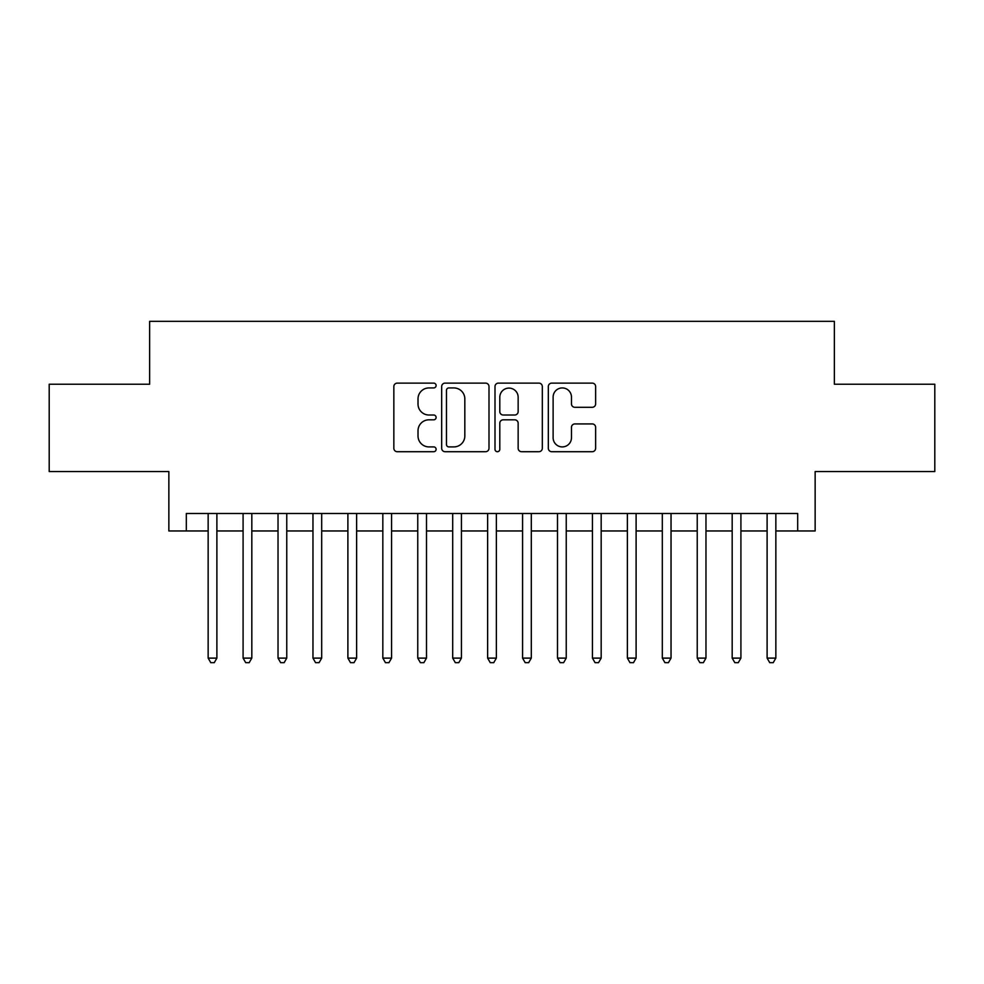 <?xml version="1.0" encoding="UTF-8"?>
<svg xmlns="http://www.w3.org/2000/svg" width="984" height="984" viewBox="0 0 984 984"><rect width="100%" height="100%" fill="white"/><g stroke="black" fill="none" stroke-linecap="round" stroke-linejoin="round"><path stroke-width="1.48" d="M436.109 385.519A2.398 2.398 0 0 0 433.71 383.12L397.265 383.12A3.432 3.432 0 0 0 393.846 386.552L393.846 448.273A3.432 3.432 0 0 0 397.265 451.705L433.71 451.705A2.398 2.398 0 0 0 436.109 449.307A2.398 2.398 0 0 0 433.71 446.908L428.987 446.908A10.972 10.972 0 0 1 418.016 435.937L418.016 430.783A10.972 10.972 0 0 1 428.987 419.811L433.71 419.811A2.398 2.398 0 0 0 436.109 417.413A2.398 2.398 0 0 0 433.71 415.014L428.987 415.014A10.972 10.972 0 0 1 418.016 404.043L418.016 398.901A10.972 10.972 0 0 1 428.987 387.93L433.71 387.93A2.398 2.398 0 0 0 436.109 385.519M592.22 407.302A3.432 3.432 0 0 0 595.64 403.871L595.64 386.552A3.432 3.432 0 0 0 592.22 383.12L551.753 383.12A3.432 3.432 0 0 0 548.322 386.552L548.322 448.273A3.432 3.432 0 0 0 551.753 451.705L592.22 451.705A3.432 3.432 0 0 0 595.64 448.273L595.64 427.363A3.432 3.432 0 0 0 592.22 423.932L574.902 423.932A3.432 3.432 0 0 0 571.47 427.363L571.47 437.732A9.176 9.176 0 0 1 562.294 446.908A9.176 9.176 0 0 1 553.119 437.732L553.119 397.093A9.176 9.176 0 0 1 562.294 387.93A9.176 9.176 0 0 1 571.47 397.093L571.47 403.871A3.432 3.432 0 0 0 574.902 407.302L592.22 407.302M186.32 530.954L186.32 513.488L797.68 513.488L797.68 530.954L815.146 530.954L815.146 471.557L934.8 471.557L934.8 384.227L834.358 384.227L834.358 321.337L149.642 321.337L149.642 384.227L49.2 384.227L49.2 471.557L168.854 471.557L168.854 530.954L208.153 530.954M488.999 386.552A3.432 3.432 0 0 0 485.567 383.12L445.112 383.12A3.432 3.432 0 0 0 441.681 386.552L441.681 448.273A3.432 3.432 0 0 0 445.112 451.705L485.567 451.705A3.432 3.432 0 0 0 488.999 448.273L488.999 386.552M498.433 383.12L538.888 383.12A3.432 3.432 0 0 1 542.319 386.552L542.319 448.273A3.432 3.432 0 0 1 538.888 451.705L521.582 451.705A3.432 3.432 0 0 1 518.15 448.273L518.15 423.243A3.432 3.432 0 0 0 514.718 419.811L503.23 419.811A3.432 3.432 0 0 0 499.798 423.243L499.798 449.307A2.398 2.398 0 0 1 497.4 451.705A2.398 2.398 0 0 1 495.001 449.307L495.001 386.552A3.432 3.432 0 0 1 498.433 383.12M216.886 530.954L243.085 530.954M251.818 530.954L278.029 530.954M286.762 530.954L312.961 530.954M321.694 530.954L347.893 530.954M356.626 530.954L382.825 530.954M391.558 530.954L417.757 530.954M426.502 530.954L452.702 530.954M461.434 530.954L487.633 530.954M496.367 530.954L522.566 530.954M531.298 530.954L557.497 530.954M566.243 530.954L592.442 530.954M601.175 530.954L627.374 530.954M636.107 530.954L662.306 530.954M671.039 530.954L697.238 530.954M705.971 530.954L732.182 530.954M740.915 530.954L767.114 530.954M775.847 530.954L797.68 530.954M448.876 387.93A2.398 2.398 0 0 0 446.478 390.328L446.478 444.51A2.398 2.398 0 0 0 448.876 446.908L453.845 446.908A10.972 10.972 0 0 0 464.829 435.937L464.829 398.901A10.972 10.972 0 0 0 453.845 387.93L448.876 387.93M518.15 397.265A9.176 9.176 0 0 0 508.974 388.09A9.176 9.176 0 0 0 499.798 397.265L499.798 411.583A3.432 3.432 0 0 0 503.23 415.014L514.718 415.014A3.432 3.432 0 0 0 518.15 411.583L518.15 397.265M216.886 513.488L216.886 658.111L208.153 658.111L208.153 513.488M216.886 658.111L214.266 662.663L210.773 662.663L208.153 658.111M251.818 513.488L251.818 658.111L243.085 658.111L243.085 513.488M251.818 658.111L249.198 662.663L245.705 662.663L243.085 658.111M286.762 513.488L286.762 658.111L278.029 658.111L278.029 513.488M286.762 658.111L284.142 662.663L280.649 662.663L278.029 658.111M321.694 513.488L321.694 658.111L312.961 658.111L312.961 513.488M321.694 658.111L319.074 662.663L315.581 662.663L312.961 658.111M356.626 513.488L356.626 658.111L347.893 658.111L347.893 513.488M356.626 658.111L354.006 662.663L350.513 662.663L347.893 658.111M391.558 513.488L391.558 658.111L382.825 658.111L382.825 513.488M391.558 658.111L388.938 662.663L385.445 662.663L382.825 658.111M426.502 513.488L426.502 658.111L417.757 658.111L417.757 513.488M426.502 658.111L423.883 662.663L420.389 662.663L417.757 658.111M461.434 513.488L461.434 658.111L452.702 658.111L452.702 513.488M461.434 658.111L458.815 662.663L455.321 662.663L452.702 658.111M496.367 513.488L496.367 658.111L487.633 658.111L487.633 513.488M496.367 658.111L493.747 662.663L490.253 662.663L487.633 658.111M531.298 513.488L531.298 658.111L522.566 658.111L522.566 513.488M531.298 658.111L528.679 662.663L525.185 662.663L522.566 658.111M566.243 513.488L566.243 658.111L557.497 658.111L557.497 513.488M566.243 658.111L563.611 662.663L560.117 662.663L557.497 658.111M601.175 513.488L601.175 658.111L592.442 658.111L592.442 513.488M601.175 658.111L598.555 662.663L595.062 662.663L592.442 658.111M636.107 513.488L636.107 658.111L627.374 658.111L627.374 513.488M636.107 658.111L633.487 662.663L629.994 662.663L627.374 658.111M671.039 513.488L671.039 658.111L662.306 658.111L662.306 513.488M671.039 658.111L668.419 662.663L664.926 662.663L662.306 658.111M705.971 513.488L705.971 658.111L697.238 658.111L697.238 513.488M705.971 658.111L703.351 662.663L699.858 662.663L697.238 658.111M740.915 513.488L740.915 658.111L732.182 658.111L732.182 513.488M740.915 658.111L738.295 662.663L734.802 662.663L732.182 658.111M775.847 513.488L775.847 658.111L767.114 658.111L767.114 513.488M775.847 658.111L773.227 662.663L769.734 662.663L767.114 658.111"/></g></svg>
